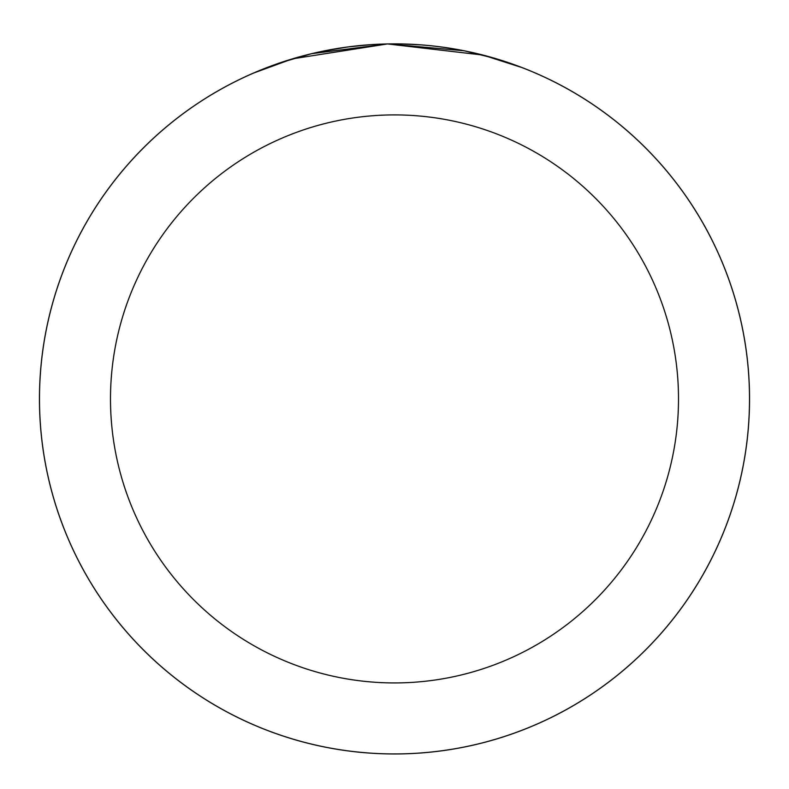 <?xml version="1.0" encoding="UTF-8"?>
<svg xmlns="http://www.w3.org/2000/svg" width="789" height="789" viewBox="0 0 789 789"><rect width="100%" height="100%" fill="white"/><g stroke="black" fill="none" stroke-linecap="round" stroke-linejoin="round"><path stroke-width="1.18" d="M401.315 43.937L422.48 44.973M448.28 47.961L466.299 51.206M487.632 56.295L494.328 58.189M495.453 58.524L522.505 67.746L482.976 55.072L387.458 43.937L292.482 58.84L253.19 73.199M302.749 55.93L280.115 62.795L311.645 53.672L387.586 43.937L464.001 50.743L495.571 58.564M749.511 398.918A355.011 355.011 0 0 1 394.5 753.929A355.011 355.011 0 0 1 39.489 398.918A355.011 355.011 0 0 1 394.5 43.908A355.011 355.011 0 0 1 749.511 398.918A355.011 355.011 0 0 0 394.5 43.908A355.011 355.011 0 0 0 39.489 398.918M749.55 398.918A355.05 355.05 0 0 1 394.5 753.968A355.05 355.05 0 0 1 39.45 398.918A355.05 355.05 0 0 1 394.5 43.868A355.05 355.05 0 0 1 749.55 398.918M288.044 60.201L308.46 54.451M374.371 44.44L371.491 44.618M370.81 44.657L348.087 46.916M340.907 47.942L313.322 53.277M320.512 51.66L347.446 46.995M110.49 398.918A284.01 284.01 0 0 0 394.5 682.929A284.01 284.01 0 0 0 678.51 398.918A284.01 284.01 0 0 0 394.5 114.908A284.01 284.01 0 0 0 110.49 398.918"/></g></svg>
